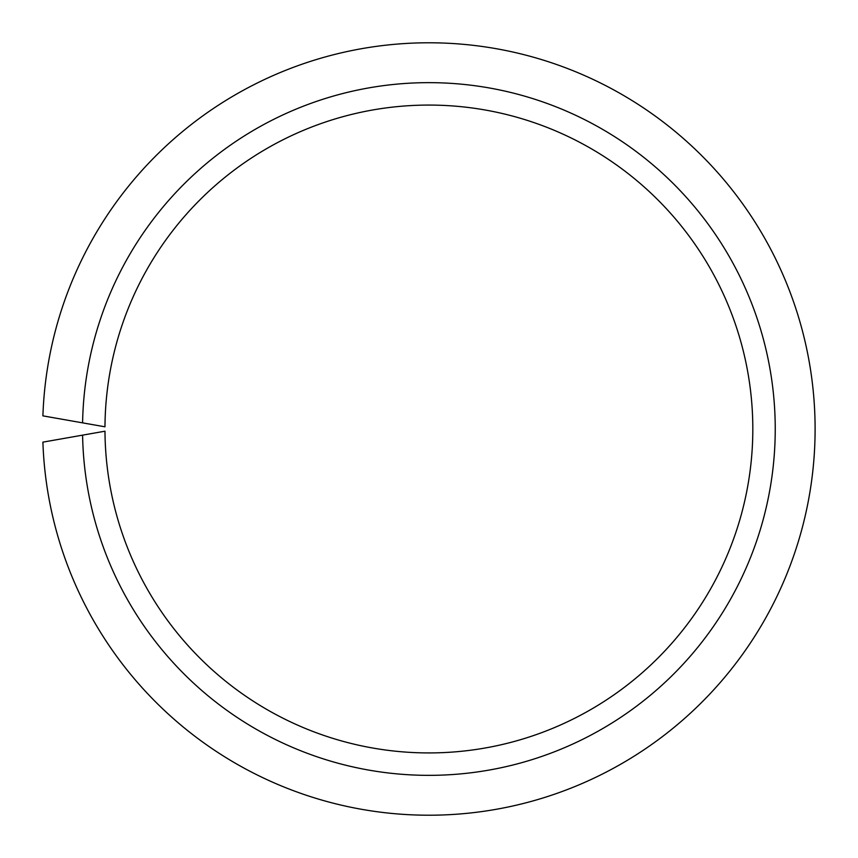 <?xml version="1.0" encoding="UTF-8"?>
<svg xmlns="http://www.w3.org/2000/svg" width="858" height="858" viewBox="0 0 858 858"><rect width="100%" height="100%" fill="white"/><g stroke="black" fill="none" stroke-linecap="round" stroke-linejoin="round"><path stroke-width="1.29" d="M104.976 426.801L82.593 422.855A346.342 346.342 0 0 1 603.828 130.084A346.342 346.342 0 0 1 603.828 727.916A346.342 346.342 0 0 1 82.593 435.145L104.976 431.199A323.916 323.916 0 0 0 591.484 709.158A323.916 323.916 0 0 0 591.484 148.842A323.916 323.916 0 0 0 104.976 426.801M82.593 435.145L42.9 442.138A386.207 386.207 0 0 0 625.772 761.26A386.207 386.207 0 0 0 625.772 96.74A386.207 386.207 0 0 0 42.9 415.862L82.593 422.855M83.945 423.101L92.535 424.613M83.945 434.909L92.535 433.387"/></g></svg>
